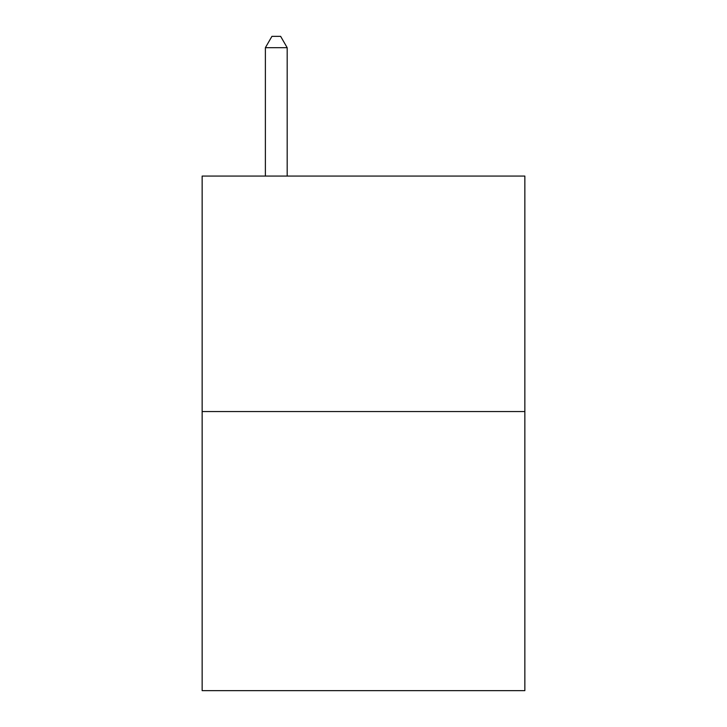<?xml version="1.0" encoding="UTF-8"?>
<svg xmlns="http://www.w3.org/2000/svg" width="727" height="727" viewBox="0 0 727 727"><rect width="100%" height="100%" fill="white"/><g stroke="black" fill="none" stroke-linecap="round" stroke-linejoin="round"><path stroke-width="1.09" d="M524.849 411.555L524.849 176.07L202.151 176.07L202.151 690.65L524.849 690.65L524.849 411.555L202.151 411.555M287.183 176.07L287.183 47.691L265.382 47.691L265.382 176.07M265.382 47.691L271.925 36.35L280.64 36.35L287.183 47.691"/></g></svg>

